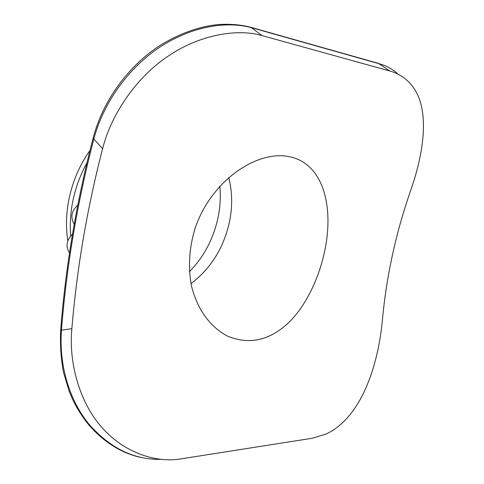 <?xml version="1.0" encoding="UTF-8"?>
<svg xmlns="http://www.w3.org/2000/svg" width="484" height="484" viewBox="0 0 484 484"><rect width="100%" height="100%" fill="white"/><g stroke="black" fill="none" stroke-linecap="round" stroke-linejoin="round"><path stroke-width="0.73" d="M72.503 234.171C66.429 240.252 65.437 246.501 69.521 252.908M77.791 205.101C71.396 210.976 70.204 217.34 74.227 224.201M160.773 459.376C133.844 459.836 109.838 448.021 88.753 423.93C69.303 399.978 58.86 365.311 61.468 330.185C66.544 265.952 77.349 202.155 93.872 138.793C103.685 102.088 128.702 67.7 159.914 47.111C191.168 26.638 226.016 20.516 252.073 27.842L379.68 63.882C386.934 65.969 393.081 69.412 398.108 74.209M251.371 27.449L378.512 63.38L389.68 70.966C400.867 74.119 409.404 80.622 415.302 90.472C429.114 113.353 423.845 152.793 410.747 190.26C395.894 232.828 386.438 276.14 382.378 320.184C377.865 368.572 359.987 418.43 325.992 434.039L312.047 438.292L180.998 458.868C155.388 463.297 123.741 452.05 102.662 428.279C81.161 405.029 68.371 365.396 71.862 328.654C76.902 268.233 87.15 208.253 102.608 148.721C111.616 112.476 138.412 75.371 169.152 55.478C199.589 35.017 237.039 28.217 262.05 35.586L250.875 27.31M389.68 70.966L262.05 35.586M70.676 235.908C69.865 225.925 70.325 215.749 72.043 205.379C74.615 190.339 79.582 176.152 86.951 162.812M190.974 283.63C211.218 268.305 224.153 247.209 229.785 220.341C232.598 205.422 232.229 191.138 228.678 177.489M324.679 251.087C333.978 207.533 323.82 164.427 290.346 156.895L287.054 156.265C255.727 151.226 211.399 180.907 195.336 227.674C189.244 247.028 187.919 266.309 191.362 285.512C197.327 309.863 210.473 327.305 227.946 336.301C249.593 345.056 269.939 340.397 288.966 322.32C305.888 305.912 319.131 277.901 324.679 251.087M67.814 240.802C65.945 228.726 66.066 216.245 68.177 203.359C71.547 183.926 78.801 166.308 89.945 150.5M189.395 271.742C204.351 256.357 214.019 237.704 218.399 215.791C220.287 205.809 220.758 195.941 219.821 186.201M102.608 148.721L93.091 138.212L93.243 137.637M61.541 329.271L60.675 329.882L61.468 330.185L71.862 328.654M250.9 27.316C240.657 24.636 229.591 23.74 217.715 24.63C199.39 26.493 180.671 33.112 161.553 44.486C129.107 64.789 102.947 100.121 93.091 138.212C76.569 201.671 65.763 265.565 60.675 329.882C59.986 344.414 60.93 358.638 63.525 372.541L69.309 391.653L73.284 400.788C77.712 409.646 82.909 417.71 88.887 424.982C103.564 441.801 120.401 452.51 139.41 457.114"/></g></svg>
